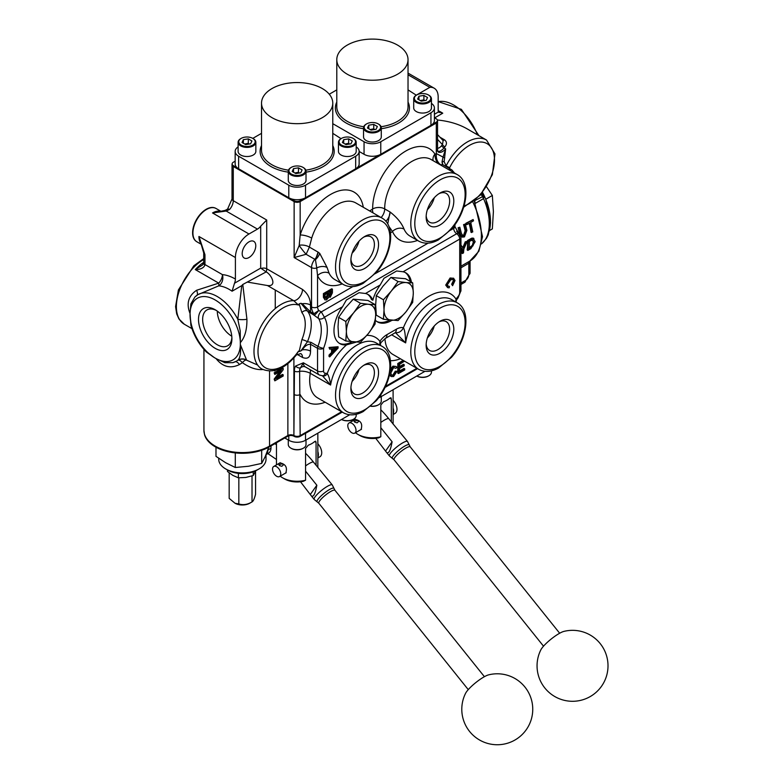 <?xml version="1.0" encoding="UTF-8"?>
<svg xmlns="http://www.w3.org/2000/svg" width="782" height="782" viewBox="0 0 782 782"><rect width="100%" height="100%" fill="white"/><g stroke="black" fill="none" stroke-linecap="round" stroke-linejoin="round"><path stroke-width="1.17" d="M341.294 138.522A8.866 5.122 -0 0 0 341.05 138.658A8.866 5.122 -0 0 0 338.45 142.275A8.866 5.122 -0 0 0 346.162 147.348A8.866 5.122 -0 0 0 355.888 143.605A8.866 5.122 -0 0 0 356.191 142.275A8.866 5.122 -0 0 0 353.591 138.658A8.866 5.122 -0 0 0 353.347 138.522M355.253 142.959A8.211 4.741 180 0 1 343.22 145.843A8.211 4.741 180 0 1 341.519 138.385A8.211 4.741 180 0 1 353.122 138.385A8.211 4.741 180 0 1 355.253 142.959M350.942 143.829L345.996 144.592L342.379 142.5L343.699 139.646L348.645 138.883L352.271 140.975L350.942 143.829M356.191 142.275L356.191 151.395A8.866 5.122 180 0 1 355.888 152.715A8.866 5.122 180 0 1 346.162 156.468A8.866 5.122 180 0 1 338.45 151.395L338.45 142.275M343.699 139.646L343.699 143.262M349.622 144.035L348.645 143.311L345.028 144.025M348.645 138.883L348.645 143.311M416.552 95.072A8.866 5.122 0 0 0 416.307 95.209A8.866 5.122 0 0 0 413.707 98.825A8.866 5.122 0 0 0 422.583 103.947A8.866 5.122 0 0 0 431.449 98.825A8.866 5.122 0 0 0 428.849 95.209A8.866 5.122 0 0 0 428.604 95.072M420.452 93.713A8.211 4.741 180 0 1 428.38 94.935A8.211 4.741 180 0 1 428.38 101.64A8.211 4.741 180 0 1 416.777 101.64A8.211 4.741 180 0 1 416.777 94.935A8.211 4.741 180 0 1 420.452 93.713M423.903 95.433L427.529 97.525L426.2 100.379L421.254 101.142L417.637 99.05L418.957 96.196L423.903 95.433L423.903 99.861L420.276 100.575M431.449 98.825L431.449 107.945A8.866 5.122 180 0 1 422.583 113.058A8.866 5.122 180 0 1 413.707 107.945L413.707 98.825M424.88 100.585L423.903 99.861M418.957 96.196L418.957 99.813M347.228 74.202A35.62 20.567 180 0 1 336.788 59.667A35.62 20.567 180 0 1 372.408 39.1A35.62 20.567 180 0 1 408.028 59.667A35.62 20.567 180 0 1 386.044 78.659A35.62 20.567 180 0 1 347.228 74.202M329.271 94.221L336.788 89.881M431.449 103.429A11.828 6.823 180 0 1 434.401 107.945A11.828 6.823 180 0 1 430.941 112.774L380.775 141.738A11.828 6.823 180 0 1 364.05 141.738L332.77 123.673M408.028 89.881L416.307 95.209M381.274 127.789L381.274 136.909A8.866 5.122 180 0 1 375.8 141.64A8.866 5.122 180 0 1 366.142 140.525A8.866 5.122 180 0 1 363.542 136.909L363.542 127.789A8.866 5.122 0 0 0 366.142 131.415A8.866 5.122 0 0 0 375.8 132.52A8.866 5.122 0 0 0 381.274 127.789A8.866 5.122 0 0 0 378.683 124.172A8.866 5.122 0 0 0 378.439 124.035M434.401 107.945L434.401 120.496A11.828 6.823 180 0 1 431.987 124.631A11.828 6.823 180 0 1 430.941 125.325L380.775 154.289A11.828 6.823 180 0 1 379.573 154.895A11.828 6.823 180 0 1 364.05 154.289L359.153 151.464M434.401 117.75L436.219 118.796A4.154 2.395 180 0 1 437.382 120.105A4.154 2.395 180 0 1 436.219 122.188L431.987 124.631M408.028 74.769L429.817 87.349L416.728 94.905M271.97 117.652A35.62 20.567 180 0 1 261.53 103.116A35.62 20.567 180 0 1 297.15 82.55A35.62 20.567 180 0 1 332.77 103.116A35.62 20.567 180 0 1 310.786 122.109A35.62 20.567 180 0 1 271.97 117.652M240.954 138.522A8.866 5.122 0 0 0 240.709 138.658A8.866 5.122 0 0 0 238.109 142.275A8.866 5.122 0 0 0 249.272 147.221A8.866 5.122 0 0 0 255.851 142.275A8.866 5.122 0 0 0 253.251 138.658L252.782 138.385A8.211 4.741 180 0 1 249.106 146.312A8.211 4.741 180 0 1 239.869 144.103A8.211 4.741 180 0 1 241.179 138.385A8.211 4.741 180 0 1 252.782 138.385L261.53 133.331M356.191 146.879A11.828 6.823 180 0 1 359.153 151.395A11.828 6.823 180 0 1 355.683 156.214L305.518 185.187A11.828 6.823 180 0 1 288.793 185.187L238.618 156.214A11.828 6.823 180 0 1 235.157 151.395A11.828 6.823 180 0 1 238.109 146.879M332.77 133.331L341.05 138.658M306.016 171.238L306.016 180.359A8.866 5.122 180 0 1 305.723 181.678A8.866 5.122 180 0 1 295.997 185.432A8.866 5.122 180 0 1 288.284 180.359L288.284 171.238A8.866 5.122 -0 0 0 295.997 176.321A8.866 5.122 -0 0 0 305.723 172.568A8.866 5.122 -0 0 0 306.016 171.238A8.866 5.122 -0 0 0 303.426 167.622A8.866 5.122 -0 0 0 303.181 167.485M255.851 142.275L255.851 151.395A8.866 5.122 180 0 1 249.272 156.341A8.866 5.122 180 0 1 238.109 151.395L238.109 142.275M359.153 151.395L359.153 163.946A11.828 6.823 180 0 1 356.729 168.081A11.828 6.823 180 0 1 355.683 168.775L305.518 197.738A11.828 6.823 180 0 1 304.315 198.345A11.828 6.823 180 0 1 289.985 198.345A11.828 6.823 180 0 1 288.793 197.738L238.618 168.775A11.828 6.823 180 0 1 237.572 168.081A11.828 6.823 180 0 1 235.157 163.946L235.157 151.395M304.315 198.345L300.083 200.779A4.154 2.395 180 0 1 294.218 200.779L289.985 198.345M237.572 168.081L233.339 165.637A4.154 2.395 180 0 1 232.186 163.555A4.154 2.395 180 0 1 233.339 162.245L235.157 161.2M379.573 154.895L356.729 168.081M227.513 469.982L227.513 471.536L232.948 475.456L238.383 477.812L245.812 477.45L253.241 475.515L255.782 470.754M253.241 471.81L253.241 475.515M238.383 473.364L238.383 477.812M225.636 468.907L227.65 470.06A20.811 12.013 0 0 0 257.082 470.06L259.086 468.907A23.655 13.656 180 0 1 225.636 468.907A23.655 13.656 180 0 1 218.716 459.249L218.716 458.301M266.017 454.821L266.017 459.249A23.655 13.656 180 0 1 259.086 468.907M215.988 447.226L215.988 456.346L225.636 462.719L235.294 467.499L248.49 466.258L261.677 463.413L265.206 456.6L268.744 447.226M235.294 452.915L235.294 467.499M261.677 450.285L261.677 463.413M205.089 350.668L214.336 357.599L206.409 352.056C198.99 344.393 193.809 335.439 190.886 325.175L190.055 313.318A35.591 20.547 60 0 1 215.206 299.985A35.591 20.547 60 0 1 240.348 342.35A35.591 20.547 60 0 1 240.357 342.584C244.834 337.56 247.024 329.808 246.926 319.3L242.782 284.482L241.765 285.625L237.806 319.3L240.211 330.864L240.348 344.784C241.042 352.975 240.191 358.136 237.806 360.258L236.946 360.864M363.298 207.269A46.949 27.106 120 0 0 334.52 192.44A46.949 27.106 120 0 0 300.161 235.04L299.193 245.48L294.14 257.561L306.114 254.287L314.843 259.321A8.846 5.103 120 0 0 311.539 267.6L311.539 306.964A8.7 5.024 -120 0 0 313.817 313.797L310.532 311.901L302.233 303.768A8.514 4.917 180 0 1 310.532 305.029C310.395 298.636 307.717 293.436 302.507 289.448L266.711 268.783L266.711 220.016L260.689 226.184A8.846 5.103 120 0 1 257.454 229.106L248.989 233.994A19.218 11.095 120 0 0 235.402 257.532L235.402 279.057A46.949 27.106 -120 0 0 222.411 274.619L204.962 264.541L204.962 254.727A4.262 2.454 180 0 1 203.711 252.987A4.262 2.454 180 0 1 203.711 252.977A4.262 2.454 180 0 1 203.721 252.909M434.401 114.28L438.516 111.914A4.262 2.454 120 0 1 438.174 110.506L438.174 97.007A19.218 11.095 120 0 0 434.196 88.21A19.218 11.095 120 0 0 429.817 87.349M248.989 233.994L212.528 212.948L225.079 210.417A4.262 1.456 75 0 1 225.089 210.417A4.262 1.456 75 0 1 226.184 211.052L229.488 209.517A8.846 5.103 120 0 0 233.271 200.7L233.271 166.458L294.14 201.6L294.14 257.561L311.539 267.6A4.262 2.454 180 0 0 316.749 267.972L317.551 275.684A46.949 27.106 120 0 0 342.262 283.876M322.301 375.624L330.591 385.037C329.877 379.456 328.753 375.634 327.228 373.571A13.099 7.566 120 0 0 325.4 373.268A4.584 2.649 -60 0 1 323.572 370.961L323.572 348.322A39.735 22.942 120 0 0 324.383 317.228L321.304 311.901L318.724 310.454A4.262 0.499 130.3 0 1 314.217 315.302L318.675 318.597A35.473 20.479 -60 0 1 317.951 346.358A4.262 0.899 21.2 0 0 323.572 348.322A4.262 2.454 180 0 1 317.551 348.322L317.551 370.961L303.406 362.789L295.674 366.005A4.262 3.372 36.2 0 0 300.474 367.863A8.846 6.833 89.2 0 1 304.051 366.484L305.234 366.836A8.846 5.103 -60 0 1 303.406 362.789L300.474 367.863A8.582 4.956 60 0 0 299.633 371.333A4.262 2.326 177.4 0 1 294.433 371.147L293.895 435.506L293.895 357.892M418.751 241.139C424.606 244.209 431.165 243.798 438.438 239.908L451.41 229.155C467.147 211.56 471.566 182.353 457.187 174.572A38.435 22.189 120 0 0 427.568 184.865A38.435 22.189 120 0 0 410.794 223.544A38.435 22.189 120 0 0 418.751 241.139L410.051 236.115A38.435 22.189 -60 0 1 404.069 229.126C401.655 223.085 396.982 217.367 390.052 211.981L387.716 223.965M341.607 411.723L300.161 435.652L299.633 371.333A8.846 3.91 9.6 0 1 310.288 373.317A8.846 5.103 120 0 0 310.122 369.661M302.507 289.448A8.514 4.917 -60 0 1 293.709 300.689L298.489 305.029L299.144 303.866L301.901 312.624A31.221 18.025 -60 0 1 301.901 339.623A4.262 0.782 -157.6 0 1 307.463 341.724A35.473 20.479 120 0 0 307.463 311.041L314.217 315.302A4.262 2.454 120 0 1 313.817 313.797L318.724 310.454A4.448 2.571 60 0 1 317.551 306.964A4.262 2.454 180 0 1 311.539 306.964M301.901 339.623L299.144 351.548L298.489 351.147L296.29 355.038L300.738 353.562M297.052 354.314L302.507 357.462C307.727 359.466 310.405 357.364 310.532 351.147A8.514 4.917 0 0 0 302.233 349.886C304.921 345.898 307.688 344.031 310.532 344.276L317.551 348.322A4.262 2.454 120 0 1 317.951 346.358L310.933 342.311L307.463 341.724L300.923 350.883L302.233 349.886M299.144 351.548L300.923 350.883M247.786 282.146L267.444 285.528C277.59 286.896 271.383 274.531 266.193 271.901L242.782 284.482M325.146 402.222A47.282 27.292 120 0 1 300.161 394.529A4.262 2.454 180 0 1 294.14 394.529M274.159 379.143L274.824 380.844L274.159 379.143L279.721 371.626M274.824 374.451L274.159 372.848L282.517 368.019L283.192 368.4L274.824 373.229L274.824 374.451L281.393 370.668L274.824 379.534M277.62 377.237L282.517 374.402L283.192 374.793L276.623 378.586L283.192 369.71L283.192 368.4M227.523 209.175A4.262 1.281 42.9 0 1 227.562 209.126A4.262 1.281 42.9 0 1 229.488 209.517M302.233 303.768L300.923 303.279L299.144 303.866M301.901 312.624A4.262 3.382 -38.2 0 1 307.463 311.041L300.923 303.279M395.467 332.692L405.653 342.897C405.418 334.764 404.675 329.701 403.404 327.717A17.36 10.019 120 0 0 396.347 329.212L386.943 334.647A17.36 10.019 120 0 0 379.876 341.304L379.837 345.048M356.064 342.174L346.573 344.862A28.338 16.363 -60 0 1 339.847 343.63A28.338 16.363 -60 0 1 342.545 306.74L346.328 300.044L359.026 292.703L365.477 293.494A28.338 16.363 -60 0 1 368.175 294.55A28.338 16.363 -60 0 1 372.828 300.268A28.338 16.363 -60 0 1 380.169 285.01L383.952 278.314L396.65 270.983L403.111 271.774A28.338 16.363 -60 0 1 405.809 272.83A28.338 16.363 -60 0 1 411.4 282.116M333.142 350.864L335.713 348.273M453.687 226.36L453.687 228.364A4.448 2.571 -120 0 0 456.698 233.73L321.304 311.901A4.262 2.297 121 0 0 318.489 318.411M342.545 306.74L324.383 317.228A4.262 3.294 150.2 0 1 318.675 318.597M325.4 373.268A4.262 3.284 -90.8 0 1 322.448 375.79L322.722 375.819A4.262 3.46 -69.5 0 0 322.722 375.819A4.262 3.46 -69.5 0 0 327.228 373.571A42.883 24.76 120 0 1 346.573 344.862M440.422 164.894A8.846 5.103 -60 0 1 440.843 164.777L442.837 164.601A8.514 6.227 147.2 0 1 442.837 164.601A8.514 6.227 147.2 0 1 442.094 161.503L442.71 164.406M403.111 271.774L459.708 239.096A4.262 2.454 0 0 0 460.95 237.357L458.829 233.525A4.262 2.356 -57.9 0 0 456.698 233.73A4.448 2.571 60 0 1 459.708 239.096L459.708 292.36A4.584 2.649 -60 0 1 457.881 296.779A13.099 7.566 120 0 0 456.053 299.193L455.662 301.92M395.76 332.594A8.514 6.852 -76.8 0 0 403.404 327.717A42.883 24.76 120 0 1 430.208 295.528A42.883 24.76 120 0 1 456.053 299.193L456.61 299.789L458.076 297.854L460.95 290.621L460.95 237.357M299.193 245.48A8.514 0.723 51.6 0 0 306.114 254.287L309.389 247.092L311.705 238.099A38.435 22.189 -60 0 1 355.839 202.958L381.929 218.022A38.435 22.189 120 0 0 352.311 228.315A38.435 22.189 120 0 0 335.537 266.994A38.435 22.189 120 0 0 343.493 284.589C349.349 287.659 355.908 287.248 363.18 283.348L376.152 272.605C391.899 255.01 396.308 225.803 381.929 218.022M319.76 253.427L318.088 252.117L315.439 259.692L316.749 267.972A8.514 5.523 -12.6 0 1 327.062 267.454L319.76 253.427A8.514 3.802 131.9 0 1 315.439 259.692A4.262 1.007 -140.1 0 0 314.843 259.321A8.846 5.103 -60 0 0 318.088 252.117L309.389 247.092A8.514 4.35 -171.4 0 0 299.242 245.265M343.493 284.589L334.794 279.565A38.435 22.189 -60 0 1 329.095 273.201L327.062 267.454M300.083 200.779A4.262 2.454 60 0 1 300.161 201.6L300.161 235.04A8.514 2.542 -162.8 0 1 311.705 238.099M440.843 164.777A8.514 6.109 76.7 0 1 436.522 153.653A17.36 10.019 120 0 0 435.105 154.093L434.948 154.054A46.949 27.106 120 0 0 397.393 157.143A46.949 27.106 120 0 0 372.662 208.98L369.7 210.964M463.667 207.24L480.461 194.982L492.367 174.679L494.957 153.878L486.531 140.056A38.435 22.189 120 0 0 446.111 165.96L444.147 161.61L445.642 148.844L443.042 157.094L436.522 153.653A13.128 7.576 120 0 1 436.297 151.405A4.262 2.454 0 0 0 437.539 149.665L437.539 121.269A4.262 2.454 180 0 1 436.297 123.009L436.297 151.405M444.753 157.896L443.042 157.094L442.094 161.503L444.147 161.61M449.259 168.404L449.679 167.661L446.111 165.96L445.906 166.468M366.846 335.38A42.883 24.76 120 0 1 379.876 341.304A8.514 1.193 35.7 0 1 380.766 342.799L385.174 338.547L394.578 333.112A8.514 4.917 -120 0 0 396.347 329.212M388.879 226.36L392.466 231.482A46.949 27.106 120 0 0 417.51 240.426M404.069 229.126A8.514 6.403 -23.6 0 0 392.466 231.482A17.36 10.019 120 0 1 390.501 232.919M328.332 295.342L329.486 295.655L330.766 291.412M329.095 273.201A8.514 6.471 -25.7 0 0 317.551 275.684L317.551 306.964L352.848 286.583M203.74 263.055A4.262 2.278 3.3 0 0 203.701 263.27L202.47 265.03L195.275 269.585C200.436 269.555 203.662 268.04 204.943 265.039A8.514 4.917 120 0 0 204.962 264.541A4.262 2.454 0 0 1 203.711 262.801L203.701 263.299A4.262 2.278 3.3 0 0 203.701 263.299A4.262 2.278 3.3 0 0 204.943 265.039M246.926 319.3A8.514 2.258 180 0 1 237.806 319.3A38.435 22.189 -120 0 0 197.993 294.609L218.745 285.85A8.514 6.452 94.9 0 0 222.411 274.619A8.514 4.917 -60 0 1 218.745 283.133L196.624 290.259C188.325 295.889 186.136 303.651 190.046 313.533M232.85 362.662L236.428 361.176A38.435 22.189 -120 0 1 234.952 361.91L232.87 362.653L224.903 362.711L216.262 358.694A35.591 20.547 60 0 1 214.151 357.482A35.591 20.547 60 0 1 190.055 315.752A35.591 20.547 60 0 1 190.055 313.318L190.906 303.836L194.923 296.965L196.624 295.528A38.435 22.189 -120 0 1 197.993 294.609L194.923 296.965M260.689 226.184L260.689 268.109L234.502 283.231L232.088 291.207A38.435 22.189 -120 0 0 218.745 285.85A8.514 1.417 76.2 0 0 218.745 283.133L195.275 269.585A38.435 22.189 120 0 1 203.711 262.312M234.502 283.231A8.514 4.917 120 0 0 235.402 279.057M197.044 295.205A8.514 3.118 56.2 0 0 196.624 290.259M257.601 365.018L246.623 360.209L240.357 344.569A35.591 20.547 60 0 1 240.348 344.784A35.591 20.547 60 0 1 216.262 358.694L216.067 358.596C222.665 366.924 230.485 368.909 239.507 364.539A8.514 3.118 63.8 0 0 235.431 361.704M190.046 315.527L191.424 327.003M239.507 364.539L242.361 362.662A8.514 2.835 120 0 1 246.623 360.209A8.514 8.514 180 0 0 238.109 360.209A8.514 2.835 60 0 1 242.361 362.662C249.741 367.804 256.564 370.091 262.83 369.524M236.428 361.176A38.435 22.189 -120 0 0 237.806 360.258A8.514 8.494 180 0 1 246.926 360.258M484.302 197.26L482.983 197.494L482.865 196.917L484.302 197.26L482.25 193.77M484.459 197.357L482.269 192.831M487.303 235.617A45.415 26.217 -120 0 0 482.562 192.45M475.388 203.33L483.384 198.716A4.262 2.454 60 0 1 482.983 197.484M481.086 194.268L482.993 197.475M474.84 200.583L482.113 196.898A2.835 2.229 -33.7 0 0 482.641 194.503M215.558 208.227A19.188 11.075 120 0 0 214.982 207.963A19.188 11.075 120 0 0 200.485 214.024A19.188 11.075 120 0 0 192.607 232.801A19.188 11.075 120 0 0 195.852 241.091A19.188 11.075 120 0 0 196.37 241.462M235.402 257.532L198.941 236.477L203.721 252.977L203.711 262.801M437.539 134.612L443.14 140.604L442.465 144.631A40.801 23.558 120 0 0 441.537 145.745A6.5 3.754 -60 0 1 437.539 148.336M437.812 151.464A8.866 5.122 120 0 0 444.029 147.915A38.435 22.189 -60 0 1 444.899 146.879A2.366 0.587 40.5 0 1 442.465 144.631L437.539 139.362M444.899 146.879C447.099 143.996 446.923 141.62 444.391 139.763L439.973 137.212M486.531 140.056L466.952 128.747C458.663 124.045 448.79 121.122 437.334 119.978M434.645 117.896L442.759 113.204L438.516 111.914L439.22 112.549M260.689 268.109L265.89 271.696M255.773 245.763A9.599 5.542 -60 0 1 251.589 255.431A9.599 5.542 -60 0 1 244.189 258.001A9.599 5.542 -60 0 1 242.195 253.603A9.599 5.542 -60 0 1 246.389 243.945A9.599 5.542 -60 0 1 253.788 241.364A9.599 5.542 -60 0 1 255.773 245.763M399.563 370.991L404.03 368.41L404.695 368.791L399.563 371.763L399.563 368.478L404.196 365.8L404.196 364.666L399.563 367.335L399.563 364.383L404.509 361.147M403.854 360.766L398.449 363.884L398.449 373.542L397.784 373.161L397.784 363.503L403.189 360.385M399.563 366.562L403.522 364.275L404.196 364.666M391.665 375.204L392.838 375.077L395.281 371.206L397.06 371.274L395.956 371.597L393.502 375.468L391.538 375.077L390.814 373.043L393.6 367.618L395.829 368.342L396.924 367.413L396.151 366.484L393.62 366.504L390.208 371.333M389.7 374.089L391.195 376.553L389.475 375.077M390.521 368.909L392.955 366.123L396.151 366.484M391.195 376.553L393.6 376.504L397.06 371.274M395.281 371.206L395.956 371.597M397.784 363.503L398.449 363.884M398.449 373.542L404.695 369.935L404.695 368.791M454.078 281.012L452.328 284.599L452.592 285.704L455.026 280.494L453.452 278.177L450.764 278.392L446.375 285.459L447.627 287.62L449.171 287.844L449.455 286.398L448.184 286.261L447.324 284.804L450.764 279.702L453.14 279.516L454.078 281.012L452.905 279.428M452.592 285.704L451.664 284.208L453.404 280.621M451.664 284.208L452.328 284.599M447.627 287.62L445.711 285.078L450.09 278.001L453.746 278.324M447.871 286.026L449.455 286.398M332.242 348.801L332.242 352.848L329.711 355.429L329.711 356.885L338.068 348.107L338.068 346.729L329.711 347.843L329.711 349.202L332.242 348.801M329.711 356.885L329.046 356.494L329.046 355.038L331.568 352.457L331.568 348.909M331.568 352.457L332.242 352.848M329.046 355.038L329.711 355.429M333.142 351.929L333.142 348.645L337.198 347.892L333.142 351.929M329.711 349.202L329.046 347.462L338.068 346.729M329.046 347.462L329.711 347.843M325.224 298.313L327.257 294.892L327.257 293.436M328.508 296.896L330.278 297.228L332.418 292.791L332.418 289.174L324.061 294.003L324.823 299.77L326.485 299.897L328.831 297.209L328.166 296.828M325.048 297.111L325.048 294.706L327.922 293.055L327.922 295.283L326.485 298.577L325.087 297.962L325.048 297.111M325.82 298.186L325.087 297.962M328.909 294.56L328.909 292.478L331.431 291.021L330.151 296.046L329.007 295.733L328.909 294.56M329.486 295.655L330.151 296.046L329.007 295.733M325.009 299.897L323.396 297.297L323.396 293.612L331.754 288.783L332.418 289.174M323.396 293.612L324.061 294.003M274.824 380.844L283.192 376.015L283.192 374.793M274.159 372.848L274.824 373.229M274.824 370.492L276.525 370.013M274.199 370.629L274.824 370.991M469.171 247.777L472.308 245.372L473.345 241.931L471.878 239.38M462.758 247.845L465.251 241.804L467.206 241.394L463.873 248.979L463.501 252.909L462.387 253.544L461.722 253.045A56.167 32.433 -120 0 0 462.094 249.194L460.95 247.845M465.251 241.804L467.206 241.394M471.663 232.547L469.63 223.056L466.874 224.639L466.502 223.349L473.13 219.527L473.501 220.817L470.735 222.411L472.778 231.912L471.008 232.313A56.167 32.433 -120 0 0 469.112 223.349M466.874 224.639L466.248 224.561A56.167 32.433 -120 0 0 465.886 223.29L473.13 219.527M462.67 235.665L463.501 235.47L465.134 230.807A56.167 32.433 -120 0 0 463.56 224.63L465.28 224.053L466.883 230.338L464.449 236.907L462.465 237.112L460.305 234.131L458.702 227.855L459.816 227.21L461.419 233.486L462.993 235.812L464.156 235.695L465.779 230.973L464.176 224.698L465.28 224.053M462.133 236.966L460.823 236.272M459.738 234.277L459.66 233.974A56.167 32.433 -120 0 0 458.086 227.787L459.816 227.21M473.159 238.109L475.153 241.716L470.842 248.666L467.822 250.406L467.167 249.908A56.167 32.433 -120 0 0 467.528 240.494L471.908 238.109L473.296 238.187M467.822 250.406L468.193 240.827L472.572 238.451L473.892 238.49L473.227 238.148M467.528 240.494L468.193 240.827M472.543 239.742L474.009 242.352L472.973 245.841L469.073 248.696A57.115 32.981 -120 0 0 469.347 241.374L472.934 239.83M472.308 245.372L472.973 245.841M463.56 224.63L464.176 224.698M458.086 227.787L458.702 227.855M456.62 231.276L458.32 233.153M465.886 223.29L466.502 223.349M462.387 253.544L462.758 249.624L460.95 247.454M462.094 249.194L462.758 249.624M460.872 245.049L463.433 248.256L465.916 242.137M287.874 363.64L287.874 435.506L269.546 446.082A38.435 22.189 180 0 1 227.66 450.901A38.435 22.189 180 0 1 203.936 430.393L204.542 434.733A38.328 22.131 0 0 0 230.612 452.231A38.328 22.131 0 0 0 269.467 446.815L287.796 436.229A4.36 2.522 180 0 1 293.964 436.229L294.218 436.376A4.154 2.395 0 0 0 300.083 436.376L342.193 412.065M385.037 387.334L417.451 368.615M391.938 320.327A28.338 16.363 -60 0 1 377.471 321.901A28.338 16.363 -60 0 1 375.448 320.337M376.816 321.49A28.338 16.363 120 0 0 389.622 320.102M410.061 281.344A28.338 16.363 120 0 0 405.125 272.468M367.491 294.188A28.338 16.363 -60 0 1 371.489 299.496L372.828 300.268M351.998 341.832A28.338 16.363 -60 0 1 339.192 343.21M216.067 358.596L214.336 357.599M215.206 348.342A23.626 13.646 -120 0 0 231.912 338.694A23.626 13.646 -120 0 0 215.206 309.76A23.626 13.646 -120 0 0 198.501 319.408A23.626 13.646 -120 0 0 215.206 348.342M231.785 336.211A20.694 11.945 60 0 1 217.298 311.119M231.883 337.443A20.694 11.945 60 0 1 227.63 345.781A20.694 11.945 60 0 1 217.279 344.754A20.694 11.945 60 0 1 203.76 326.514A20.694 11.945 60 0 1 206.927 309.936A20.694 11.945 60 0 1 216.272 310.415M426.141 217.005A19.56 11.29 120 0 0 439.973 224.981A19.56 11.29 120 0 0 453.804 201.033A19.56 11.29 120 0 0 439.973 193.046A19.56 11.29 120 0 0 426.141 217.005M434.254 197.778A16.627 9.599 -60 0 1 427.383 209.684M438.898 193.721A16.627 9.599 -60 0 1 446.209 193.418A16.627 9.599 -60 0 1 446.209 212.616A16.627 9.599 -60 0 1 429.582 222.215A16.627 9.599 -60 0 1 426.18 215.734M426.141 345.224A19.56 11.29 120 0 0 439.973 353.21A19.56 11.29 120 0 0 453.804 329.251A19.56 11.29 120 0 0 439.973 321.275A19.56 11.29 120 0 0 426.141 345.224M434.254 325.996A16.627 9.599 -60 0 1 427.383 337.912M438.898 321.94A16.627 9.599 -60 0 1 446.209 321.646A16.627 9.599 -60 0 1 446.209 340.844A16.627 9.599 -60 0 1 429.582 350.444A16.627 9.599 -60 0 1 426.18 343.953M350.883 388.674A19.56 11.29 120 0 0 364.715 396.66A19.56 11.29 120 0 0 378.547 372.701A19.56 11.29 120 0 0 364.715 364.725A19.56 11.29 120 0 0 350.883 388.674M358.997 369.446A16.627 9.599 -60 0 1 352.125 381.362M363.64 365.389A16.627 9.599 -60 0 1 370.951 365.096A16.627 9.599 -60 0 1 370.951 384.294A16.627 9.599 -60 0 1 354.324 393.893A16.627 9.599 -60 0 1 350.932 387.403M350.883 260.445A19.56 11.29 120 0 0 364.715 268.431A19.56 11.29 120 0 0 378.547 244.483A19.56 11.29 120 0 0 364.715 236.496A19.56 11.29 120 0 0 350.883 260.445M358.997 241.218A16.627 9.599 -60 0 1 352.125 253.133M363.64 237.171A16.627 9.599 -60 0 1 370.951 236.868A16.627 9.599 -60 0 1 370.951 256.066A16.627 9.599 -60 0 1 354.324 265.665A16.627 9.599 -60 0 1 350.932 259.184M405.985 282.556A20.694 11.945 120 0 0 391.352 291.012A20.694 11.945 120 0 0 384.03 309.868A20.694 11.945 120 0 0 391.352 320.278A20.694 11.945 120 0 0 405.985 311.832A20.694 11.945 120 0 0 413.297 292.967A20.694 11.945 120 0 0 405.985 282.556L412.691 282.869L413.297 292.967L412.691 302.38L405.985 311.832L398.058 320.581L383.424 319.271L384.03 309.868L383.424 299.76L391.352 291.012L398.058 281.559L405.985 282.556M412.691 282.869L405.545 278.734L390.912 277.434L382.985 286.183L376.279 295.635L383.424 299.76M390.912 277.434L398.058 281.559M376.279 295.635L375.673 305.039L376.279 315.146L383.424 319.271M368.351 304.286A20.694 11.945 120 0 0 353.718 312.732A20.694 11.945 120 0 0 346.406 331.588A20.694 11.945 120 0 0 353.718 341.998A20.694 11.945 120 0 0 368.351 333.552A20.694 11.945 120 0 0 375.673 314.696A20.694 11.945 120 0 0 368.351 304.286L375.067 304.589L375.673 314.696L375.067 324.1L368.351 333.552L360.434 342.301L345.8 341.001L346.406 331.588L345.8 321.49L353.718 312.732L360.434 303.279L368.351 304.286M375.067 304.589L367.911 300.464L353.278 299.154L345.361 307.903L338.645 317.355L345.8 321.49M353.278 299.154L360.434 303.279M338.645 317.355L338.039 326.768L338.645 336.866L345.8 341.001M378.586 397.833A11.828 6.823 0 0 0 380.775 396.836L424.949 371.323M384.979 387.452L417.529 368.664M357.775 434.313A20.694 11.945 180 0 0 380.814 436.776L378.547 437.881A17.742 10.244 180 0 1 359.867 435.515L357.775 434.313A20.694 11.945 180 0 1 355.468 432.72M380.814 436.776L380.814 405.027L383.532 401.772A20.694 11.945 0 0 0 387.041 400.149A20.694 11.945 0 0 0 389.856 398.126L390.922 397.745L391.323 398.967L391.323 421.879M354.803 419.67L355.126 419.396C360.893 420.608 362.858 424 361.02 429.601L360.443 429.856M370.922 406.132A8.866 5.122 -0 0 0 377.921 405.096A8.866 5.122 -0 0 0 378.683 404.705A8.866 5.122 -0 0 0 381.274 401.088L381.274 396.542M370.756 406.278A8.162 4.712 -0 0 0 377.481 405.35A8.162 4.712 -0 0 0 378.175 404.998A8.162 4.712 -0 0 0 378.42 404.851M416.835 376.015A8.866 5.122 0 0 0 428.849 375.741A8.866 5.122 0 0 0 431.449 372.115L431.449 370.844M416.806 376.025L416.806 376.025A8.162 4.712 0 0 0 428.35 376.025A8.162 4.712 0 0 0 428.595 375.878M284.785 437.969L288.793 440.286A11.828 6.823 0 0 0 305.518 440.286L349.691 414.773M304.315 433.932A11.828 6.823 0 0 0 305.518 433.336L342.272 412.114M271.061 445.896L270.973 448.213L268.079 449.875M266.183 454.43A11.828 6.823 -120 0 0 267.943 450.217M266.124 454.567L268.529 453.179A11.828 6.823 -120 0 0 270.973 448.213M282.517 477.753A20.694 11.945 180 0 0 305.557 480.226L303.289 481.331A17.742 10.244 180 0 1 284.609 478.965L282.517 477.753A20.694 11.945 180 0 1 280.21 476.17M305.557 480.226L305.557 448.477L308.274 445.222A20.694 11.945 0 0 0 311.783 443.599A20.694 11.945 0 0 0 314.599 441.576L315.674 441.185L316.065 442.417L316.065 465.329M279.545 463.12L279.878 462.846C285.635 464.058 287.6 467.45 285.762 473.051L285.186 473.296M288.284 439.992L288.284 444.528A8.866 5.122 -0 0 0 290.884 448.154A8.866 5.122 -0 0 0 302.663 448.545A8.866 5.122 -0 0 0 303.426 448.154A8.866 5.122 -0 0 0 306.016 444.528L306.016 439.992M291.139 448.301A8.162 4.712 -0 0 0 291.383 448.448A8.162 4.712 -0 0 0 302.223 448.8A8.162 4.712 -0 0 0 302.917 448.448A8.162 4.712 -0 0 0 303.162 448.301M341.578 419.465A8.866 5.122 0 0 0 353.591 419.191A8.866 5.122 0 0 0 356.191 415.565L356.191 414.294M341.558 419.475L341.558 419.475A8.162 4.712 0 0 0 353.093 419.475A8.162 4.712 0 0 0 353.337 419.328M489.62 230.485L492.347 228.911L493.393 211.59L492.347 195.461L486.531 186.771M485.749 199.273L492.347 195.461M252.019 475.925L252.019 501.907L249.722 503.237A10.41 6.012 180 0 1 235.011 503.237L238.833 503.95C243.231 505.289 247.62 504.605 252.019 501.907L252.019 501.907C253.202 501.389 254.375 498.848 255.558 494.292L255.558 471.282M229.175 472.885L229.175 498.378L235.011 503.237M238.833 477.831L238.833 503.95M374.705 129.548L373.737 128.825L370.111 129.548M368.791 125.159L373.737 124.397L377.354 126.489L376.034 129.343L371.088 130.105L367.462 128.013L368.791 125.159L368.791 128.786M373.737 124.397L373.737 128.825M366.377 124.035A8.866 5.122 0 0 0 366.142 124.172A8.866 5.122 0 0 0 363.542 127.789M366.602 130.604A8.211 4.741 180 0 1 366.602 123.898A8.211 4.741 180 0 1 378.214 123.898A8.211 4.741 180 0 1 378.214 130.604A8.211 4.741 180 0 1 366.602 130.604M249.282 144.035L248.305 143.311L244.678 144.025M243.358 139.646L248.305 138.883L251.931 140.975L250.602 143.829L245.656 144.592L242.039 142.5L243.358 139.646L243.358 143.262M248.305 138.883L248.305 143.311M299.447 172.998L298.48 172.275L294.853 172.998M298.48 167.847L302.096 169.938L300.777 172.793L295.831 173.555L292.204 171.463L293.533 168.609L298.48 167.847L298.48 172.275M293.533 168.609L293.533 172.236M291.119 167.485A8.866 5.122 -0 0 0 290.884 167.622A8.866 5.122 -0 0 0 288.284 171.238M305.078 171.932A8.211 4.741 180 0 1 293.045 174.806A8.211 4.741 180 0 1 291.344 167.348A8.211 4.741 180 0 1 302.957 167.348A8.211 4.741 180 0 1 305.078 171.932M276.457 459.464L267.825 453.589M305.557 471.145L316.847 485.231C315.273 493.97 313.416 497.499 311.285 495.827L300.503 481.78M311.285 495.827L314.178 499.434A11.593 2.434 141.3 0 1 317.775 493.774A11.593 2.434 141.3 0 1 327.326 486.375A11.593 2.434 141.3 0 1 332.262 484.938L313.338 461.927A66.587 38.445 -120 0 0 305.557 453.267M274.893 443.687L276.457 444.753M316.847 485.231L310.483 494.234M465.583 693.311A16.227 3.402 -38.7 0 1 475.847 682.549A16.227 3.402 -38.7 0 1 488.594 674.866A35.473 35.473 0 0 1 529.062 725.012A35.473 35.473 0 0 1 481.419 741.004A35.473 35.473 0 0 1 465.583 693.311M276.281 476.033A5.816 3.363 60 0 1 272.781 470.901A5.816 3.363 60 0 1 273.739 466.473A5.816 3.363 60 0 1 279.555 469.835A5.816 3.363 60 0 1 279.555 476.551A5.816 3.363 60 0 1 276.281 476.033M279.457 465.583L278.803 464.674L282.605 463.765L283.231 465.036L281.843 466.297L279.457 465.583M317.844 451.449A8.866 5.122 60 0 1 317.844 457.265M317.844 443.805A8.866 5.122 60 0 1 319.887 456.796L317.844 457.969M380.814 427.695L392.105 441.781C390.531 450.52 388.674 454.049 386.543 452.377L375.761 438.331M386.543 452.377L389.436 455.984A11.593 2.434 141.3 0 1 393.023 450.324A11.593 2.434 141.3 0 1 402.583 442.925A11.593 2.434 141.3 0 1 407.52 441.488L388.586 418.478A66.587 38.445 -120 0 0 380.814 409.817M392.105 441.781L385.741 450.784M540.841 649.871A16.227 3.402 -38.7 0 1 551.105 639.099A16.227 3.402 -38.7 0 1 563.842 631.416A35.473 35.473 0 0 1 604.32 681.562A35.473 35.473 0 0 1 556.676 697.554A35.473 35.473 0 0 1 540.841 649.871M351.538 432.583A5.816 3.363 60 0 1 348.039 427.451A5.816 3.363 60 0 1 348.997 423.023A5.816 3.363 60 0 1 354.813 426.385A5.816 3.363 60 0 1 354.813 433.101A5.816 3.363 60 0 1 351.538 432.583M354.715 422.133L354.06 421.224L357.863 420.315L358.488 421.586L357.1 422.847L354.715 422.133M393.102 407.999A8.866 5.122 60 0 1 393.102 413.815M393.102 400.355A8.866 5.122 60 0 1 395.135 413.346L393.102 414.519M363.738 126.723A35.62 20.567 180 0 1 347.228 121.327A35.62 20.567 180 0 1 336.788 106.782L336.788 59.667M408.028 59.667L408.028 106.782A35.62 20.567 180 0 1 381.088 126.723M336.788 102.08A37.037 21.388 0 0 0 346.221 123.057A37.037 21.388 0 0 0 363.542 128.707M381.274 128.707A37.037 21.388 0 0 0 408.028 102.08M430.941 125.325L430.941 112.774M380.775 154.289L380.775 141.738M364.05 154.289L364.05 141.738M288.48 170.173A35.62 20.567 180 0 1 271.97 164.777A35.62 20.567 180 0 1 261.53 150.232L261.53 103.116M332.77 103.116L332.77 150.232A35.62 20.567 180 0 1 305.83 170.173M261.53 145.53A37.037 21.388 0 0 0 270.963 166.507A37.037 21.388 0 0 0 288.284 172.148M306.016 172.148A37.037 21.388 0 0 0 332.77 145.53M355.683 168.775L355.683 156.214M305.518 197.738L305.518 185.187M288.793 197.738L288.793 185.187M238.618 168.775L238.618 156.214M220.514 211.326A19.218 11.095 120 0 0 212.528 212.948L226.184 211.052L257.454 229.106M266.711 220.016L233.271 200.7A4.262 2.454 0 0 1 232.019 198.96L232.019 164.719A4.262 2.454 0 0 0 233.271 166.458A4.262 2.454 120 0 1 233.339 165.637M203.711 258.598L193.809 265.792L178.394 289.975L175.579 306.583L176.693 313.905L178.931 318.948L184.347 324.256A38.435 22.189 -60 0 1 176.4 307.649A38.435 22.189 -60 0 1 203.711 259.507M414.802 223.544A35.591 20.547 -60 0 1 452.553 176.576A35.591 20.547 -60 0 1 452.553 226.917A35.591 20.547 -60 0 1 414.802 223.544M339.544 266.994A35.591 20.547 -60 0 1 377.305 220.025A35.591 20.547 -60 0 1 377.305 270.367A35.591 20.547 -60 0 1 339.544 266.994M339.544 395.223A35.591 20.547 -60 0 1 377.305 348.254A35.591 20.547 -60 0 1 377.305 398.595A35.591 20.547 -60 0 1 339.544 395.223M335.537 395.223A38.435 22.189 120 0 0 343.493 412.818C349.349 415.887 355.908 415.477 363.18 411.576L376.152 400.834C391.899 383.239 396.308 354.031 381.929 346.25A38.435 22.189 120 0 0 352.311 356.543A38.435 22.189 120 0 0 335.537 395.223M391.635 334.813L405.653 342.897A38.435 22.189 -60 0 1 424.235 307.678A38.435 22.189 -60 0 1 451.634 299.594L457.187 302.8A38.435 22.189 120 0 0 427.568 313.093A38.435 22.189 120 0 0 410.794 351.773A38.435 22.189 120 0 0 418.751 369.368L392.896 354.442A38.435 22.189 -60 0 1 384.979 338.655M414.802 351.773A35.591 20.547 -60 0 1 452.553 304.804A35.591 20.547 -60 0 1 452.553 355.145A35.591 20.547 -60 0 1 414.802 351.773M458.829 233.525L454.928 226.624A4.262 2.454 0 0 1 453.687 228.364L450.471 230.221M428.106 243.134L375.213 273.671M343.493 412.818L317.639 397.891A38.435 22.189 -60 0 1 310.288 373.317L330.591 385.037A38.435 22.189 -60 0 1 349.476 350.659A38.435 22.189 -60 0 1 376.377 343.044L381.929 346.25M385.858 221.316A8.846 5.103 -60 0 0 390.052 211.981L384.705 208.892A38.435 22.189 -60 0 1 401.313 169.977A38.435 22.189 -60 0 1 431.097 159.508L457.187 174.572M381.137 217.562A8.846 5.103 120 0 0 384.705 208.892A8.514 4.975 179.4 0 0 372.662 208.98M267.444 285.528L293.709 300.689A38.435 22.189 120 0 0 259.243 329.877A38.435 22.189 120 0 0 261.95 369.055C273.192 373.757 284.638 369.094 296.29 355.048M298.489 351.147A35.591 20.547 -60 0 1 264.609 367.276A35.591 20.547 -60 0 1 264.609 328.01A35.591 20.547 -60 0 1 298.489 305.029M310.532 351.147L310.532 344.276A4.262 2.454 120 0 1 310.933 342.311M302.507 357.462A8.514 4.917 120 0 0 300.757 353.572M266.193 271.901A8.514 4.917 120 0 0 266.711 268.783A4.262 2.454 180 0 0 261.335 268.48M295.674 366.005A12.717 7.341 -120 0 0 294.433 371.147M390.443 360.697A47.282 27.292 120 0 0 400.404 358.772M300.083 436.376A4.262 2.454 60 0 0 300.161 435.652A4.262 2.454 180 0 1 294.14 435.652A4.262 2.454 -60 0 0 294.218 436.376M293.964 436.229A4.262 2.454 -60 0 1 293.895 435.506A4.262 2.454 0 0 0 287.874 435.506A4.262 2.454 -120 0 1 287.796 436.229M269.467 446.815A4.262 2.454 60 0 0 269.546 446.082L269.546 371.098M294.218 200.779A4.262 2.454 -60 0 0 294.14 201.6A4.262 2.454 0 0 0 300.161 201.6L436.297 123.009A4.262 2.454 60 0 0 436.219 122.188M310.933 313.406A4.262 2.454 120 0 1 310.532 311.901L310.532 305.029M323.572 370.961A4.262 2.454 0 0 1 317.551 370.961A8.846 5.103 120 0 0 319.388 375.008L305.234 366.836M454.459 172.998L451.859 169.899A8.846 5.103 120 0 0 448.79 169.723M457.881 296.779A4.262 1.134 41.2 0 1 458.076 297.854M459.708 292.36A4.262 2.454 0 0 0 460.95 290.621M372.428 209.39A8.514 4.917 -120 0 0 373.082 212.919M438.575 163.829A8.514 5.67 69.2 0 1 435.105 154.093M434.948 154.054A8.514 6.676 -33.3 0 0 433.169 160.711M441.537 145.745A2.366 0.518 39.2 0 0 444.029 147.915L445.642 148.844A8.866 5.122 -60 0 1 438.135 151.982L437.539 149.665M386.943 334.647A8.514 4.917 60 0 1 385.174 338.547M232.088 291.207L241.765 285.625M460.95 267.806L468.819 263.26L468.819 274.765A4.584 2.649 -60 0 1 465.573 280.376L460.95 283.045M472.846 202.127A56.167 32.433 60 0 1 469.796 261.1A4.262 3.48 -120.2 0 1 469.796 261.1A4.731 2.727 -120 0 0 468.819 263.26A4.262 2.454 180 0 0 470.07 261.52L470.178 260.748M469.816 261.09A4.262 3.48 -120.2 0 1 469.806 261.09L460.95 266.203M465.573 280.376A4.262 2.454 60 0 1 464.694 282.331L470.07 273.026L470.07 261.52M468.819 274.765A4.262 2.454 0 0 0 470.07 273.026M475.153 202.821A4.262 2.454 -120 0 1 474.84 201.101A4.262 2.454 0 0 0 474.459 201.355M483.041 197.465A47.301 27.311 60 0 1 481.507 243.886M449.679 167.661A35.591 20.547 -60 0 1 481.839 142.06A35.591 20.547 -60 0 1 492.826 171.317A35.591 20.547 -60 0 1 464.058 205.959M204.962 254.727L198.941 236.477A19.218 11.095 120 0 0 201.531 244.199M201.668 244.561L196.898 241.804A19.218 11.095 -60 0 1 192.919 233.007A19.218 11.095 -60 0 1 201.306 213.662A19.218 11.095 -60 0 1 216.115 208.52L220.886 211.277M444.391 139.763A2.366 1.369 -60 0 1 442.895 140.349M438.174 101.689A38.435 22.189 60 0 1 477.401 134.787M442.759 113.204A38.435 22.189 -120 0 0 438.184 110.702M416.855 368.273L385.487 386.386M392.955 366.123L393.62 366.504M392.838 375.077L393.502 375.468M450.09 278.001L450.764 278.392M445.711 285.078L446.375 285.459M334.794 349.192L335.458 349.574M323.396 297.297L324.061 297.678M327.257 294.892L327.922 295.283M330.766 292.566L331.431 292.947M470.402 238.823L471.077 239.165M471.908 238.109L472.572 238.451M473.345 241.931L474.009 242.352M470.187 247.19L470.852 247.669M459.66 233.974L460.305 234.131M463.501 235.47L464.156 235.695M465.134 230.807L465.779 230.973M463.697 245.626L464.371 246.007M365.477 293.494L380.169 285.01M380.775 394.754L380.775 396.836M391.323 398.967L389.856 398.126M305.518 433.336L305.518 440.286M288.793 435.799L288.793 440.286M316.065 442.417L314.599 441.576M305.557 465.906A11.593 2.434 -38.7 0 1 309.076 463.609A11.593 2.434 -38.7 0 1 313.338 461.927M468.262 689.626L318.821 503.237A10.352 2.17 -38.7 0 1 322.028 498.183A10.352 2.17 -38.7 0 1 330.561 491.575A10.352 2.17 -38.7 0 1 334.96 490.294L484.41 676.684M332.262 484.938L334.041 488.476A10.811 2.268 141.3 0 0 329.349 489.62A10.811 2.268 141.3 0 0 320.121 496.844A10.811 2.268 141.3 0 0 317.248 501.946L318.821 503.237M380.814 422.456A11.593 2.434 -38.7 0 1 384.333 420.159A11.593 2.434 -38.7 0 1 388.586 418.478M543.519 646.176L394.069 459.787A10.352 2.17 -38.7 0 1 397.285 454.733A10.352 2.17 -38.7 0 1 405.819 448.125A10.352 2.17 -38.7 0 1 410.218 446.845L559.668 633.234M407.52 441.488L409.299 445.026A10.811 2.268 141.3 0 0 404.607 446.17A10.811 2.268 141.3 0 0 395.369 453.394A10.811 2.268 141.3 0 0 392.505 458.496L394.069 459.787M434.196 88.21L408.028 73.107M418.751 369.368C424.606 372.437 431.165 372.027 438.438 368.127L451.41 357.384C467.147 339.789 471.566 310.581 457.187 302.8M232.019 198.96L227.562 209.126L225.089 210.417M437.539 121.269A4.262 4.262 0 0 0 437.382 120.105M322.448 375.79L319.388 375.008M451.859 169.899L443.032 164.806M455.974 302.096L456.61 299.789M454.928 226.624L454.928 224.669M380.326 345.321L380.766 342.799M395.438 332.536L394.578 333.112M474.283 200.994L482.523 236.682L478.848 251.276L469.806 261.09M460.95 284.492L464.694 282.331M482.572 192.45L485.915 199.693L490.549 222.821L488.271 234.766L486.433 238.412L481.497 243.935M482.015 193.144L482.308 193.877M214.982 207.963L216.115 208.52M196.898 241.804L195.852 241.091M438.174 101.611L461.38 109.353L478.946 135.677M462.465 237.112L461.781 236.878M232.186 163.555A4.262 4.262 0 0 0 232.019 164.719M184.347 324.256L191.961 328.645M203.936 430.393L203.936 349.388M275.254 308.558L275.254 290.034M351.714 420.12L351.714 421.449M393.102 389.71L393.102 424.108M378.175 404.998L378.683 404.705M428.35 376.025L428.849 375.741M276.457 442.778L276.457 464.899M317.844 433.16L317.844 467.548M302.917 448.448L303.426 448.154M291.383 448.448L290.884 448.154M353.093 419.475L353.591 419.191M314.178 499.434L317.248 501.946M334.041 488.476L334.96 490.294M280.269 462.7L273.739 466.473M286.271 472.67L279.555 476.551M389.436 455.984L392.505 458.496M409.299 445.026L410.218 446.845M355.527 419.25L348.997 423.023M361.528 429.22L354.813 433.101"/></g></svg>
